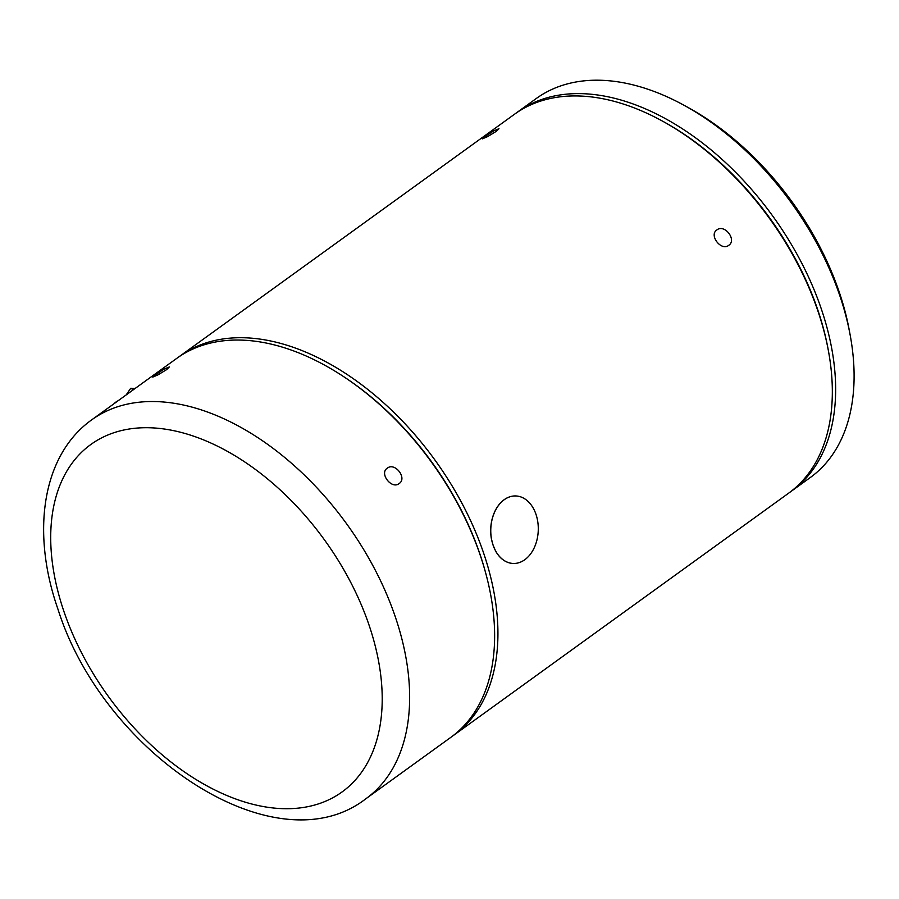 <?xml version="1.0" encoding="UTF-8"?>
<svg xmlns="http://www.w3.org/2000/svg" width="899" height="899" viewBox="0 0 899 899"><rect width="100%" height="100%" fill="white"/><g stroke="black" fill="none" stroke-linecap="round" stroke-linejoin="round"><path stroke-width="1.35" d="M178.485 357.15A233.852 145.571 54.1 0 1 180.126 355.937A233.852 145.571 54.1 0 1 483.336 552.256A233.852 145.571 54.1 0 1 454.107 734.977A233.852 145.571 54.1 0 1 452.444 736.157M365.814 798.806L450.804 737.371A233.852 145.571 -125.9 0 0 485.561 572.573L485.179 571.202A231.257 143.952 -125.9 0 0 479.718 553.458A231.257 143.952 -125.9 0 0 345.396 377.805L344.205 377.007A233.852 145.571 -125.9 0 0 176.822 358.319L91.833 419.754A233.852 145.571 54.1 0 1 395.043 616.073A233.852 145.571 54.1 0 1 365.814 798.806C275.24 869.03 103.329 753.261 58.019 609.365C31.038 532.568 41.837 455.377 91.833 419.754M454.107 734.977L788.524 493.259A233.852 145.571 -125.9 0 0 828.664 352.206A233.852 145.571 -125.9 0 0 817.753 310.537A233.852 145.571 -125.9 0 0 661.068 120.342A233.852 145.571 -125.9 0 0 514.543 114.218L180.126 355.937M515.902 495.967L515.835 495.956A33.78 23.745 92.3 0 0 515.835 495.956A33.78 23.745 92.3 0 0 491.371 538.67L493.102 545.199A33.78 23.745 92.3 0 0 513.149 563.459A33.78 23.745 92.3 0 0 535.95 514.228A33.78 23.745 92.3 0 0 515.902 495.967A33.78 23.745 92.3 0 0 493.102 545.199L495.607 551.053A33.78 23.745 92.3 0 0 513.071 563.459A33.78 23.745 92.3 0 0 513.104 563.459M828.664 352.206L828.35 350.464A231.257 143.952 -125.9 0 0 817.562 309.256A231.257 143.952 -125.9 0 0 662.619 121.185L661.068 120.342M516.206 113.038A233.852 145.571 54.1 0 1 517.835 111.836A233.852 145.571 54.1 0 1 821.045 308.155A233.852 145.571 54.1 0 1 791.817 490.876A233.852 145.571 54.1 0 1 790.165 492.056M791.817 490.876L810.291 477.526A233.852 145.571 -125.9 0 0 850.162 335.035A233.852 145.571 -125.9 0 0 839.52 294.805A233.852 145.571 -125.9 0 0 684.128 105.318A233.852 145.571 -125.9 0 0 536.31 98.485L517.835 111.836M684.128 105.318L688.398 107.666A226.57 141.042 54.1 0 1 838.958 291.254A226.57 141.042 54.1 0 1 849.274 330.236L850.162 335.035M716.863 229.953C724.549 223.649 737.146 239.966 728.729 245.326C721.268 251.462 708.637 235.167 716.863 229.953L716.481 230.256M485.168 136.423L493.798 130.827L498.967 128.714L496.304 131.333L487.505 136.659L482.381 138.839L485.168 136.423M113.993 403.741A13.148 6.81 -64.6 0 1 115.904 402.067A13.148 6.81 -64.6 0 1 116.791 401.493L118.432 400.527M485.561 572.573A233.852 145.571 -125.9 0 0 480.032 554.638A233.852 145.571 -125.9 0 0 344.205 377.007M387.255 468.199C394.942 461.895 407.55 478.212 399.122 483.572C391.661 489.708 379.03 473.413 387.255 468.199L386.873 468.503M155.561 374.669L164.191 369.073L169.36 366.949L166.697 369.579L157.898 374.905L152.774 377.086L155.561 374.669M126.197 394.919L130.703 388.289L135.277 388.357M130.703 388.289L133.513 389.627M64.099 611.983A214.367 133.445 -125.9 0 0 281.657 808.617A214.367 133.445 -125.9 0 0 368.826 624.445A214.367 133.445 -125.9 0 0 151.268 427.812A214.367 133.445 -125.9 0 0 64.099 611.983"/></g></svg>
